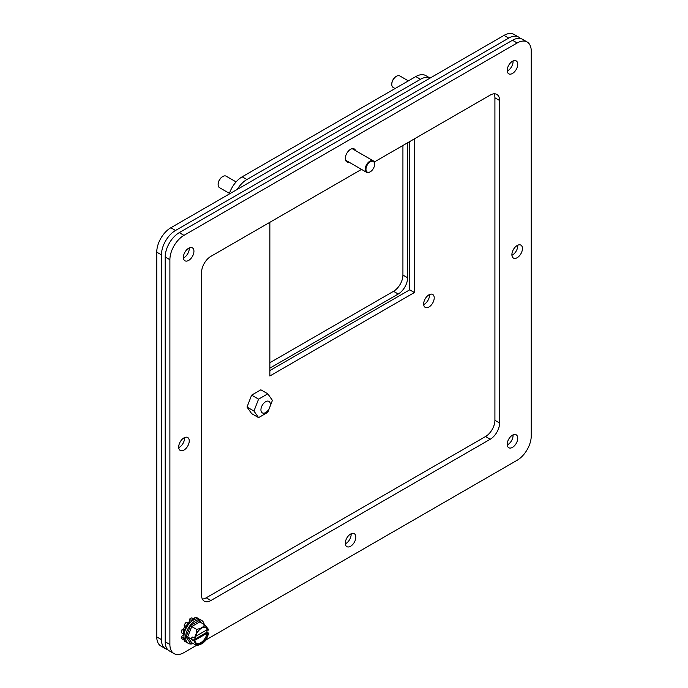 <?xml version="1.0" encoding="UTF-8"?>
<svg xmlns="http://www.w3.org/2000/svg" width="688" height="688" viewBox="0 0 688 688"><rect width="100%" height="100%" fill="white"/><g stroke="black" fill="none" stroke-linecap="round" stroke-linejoin="round"><path stroke-width="1.03" d="M184.289 633.338L183.189 633.743A13.27 7.663 -60 0 1 183.945 630.629L185.081 630.595M184.418 639.41L183.945 639.952A13.27 7.663 -60 0 1 183.189 637.707L183.988 637.071M196.682 618.882L196.897 618.288A13.27 7.663 -60 0 1 198.875 618.804L198.78 618.959M191.341 621.513L191.195 620.352A13.27 7.663 -60 0 1 193.638 618.942L193.526 620.008M186.869 626.845L185.958 626.261A13.27 7.663 -60 0 1 187.927 623.466L188.546 624.412M183.189 633.743L181.314 632.659A13.27 7.663 -60 0 1 182.062 629.546L184.745 629.468L186.121 626.484L184.083 625.177L185.958 626.261M183.945 630.629L182.062 629.546M183.189 637.707L181.314 636.624L184.109 634.405M181.314 636.624A13.27 7.663 120 0 0 182.062 638.868L183.945 639.952M185.958 641.99L184.083 640.906L184.616 639.943M198.875 618.804L196.992 617.721A13.27 7.663 120 0 0 195.022 617.205L196.897 618.288M194.093 619.707L195.022 617.205M193.638 618.942L191.754 617.858A13.27 7.663 120 0 0 189.32 619.269L191.195 620.352M190.086 622.666L189.32 619.269M188.202 623.878L189.707 622.451M187.927 623.466L186.052 622.382A13.27 7.663 120 0 0 184.083 625.177M186.844 626.897L186.121 626.484M185.373 629.838L184.745 629.468M201.627 620.387L199.993 619.441A13.27 7.663 120 0 0 186.715 627.103A13.27 7.663 120 0 0 186.715 642.437L188.349 643.375A13.27 7.663 -60 0 1 188.349 628.049A13.27 7.663 -60 0 1 201.627 620.387A13.27 7.663 -60 0 1 204.198 624.463M193.173 643.564A13.27 7.663 -60 0 1 188.349 643.375M191.703 642.712L190.516 643.4L186.052 637.045L187.669 636.976L191.703 642.712L190.516 643.4L191.703 642.712L197.121 645.697M204.732 624.773L208.808 629.804L208.025 630.294A9.288 5.366 -60 0 0 206.28 627.671A9.288 5.366 -60 0 0 199.83 629.46A9.288 5.366 -60 0 0 195.237 637.673L194.403 638.129L192.554 637.062L190.748 638.748L187.669 636.976L191.703 626.57L196.656 629.434L200.208 628.462L203.055 626.828L204.732 624.773L199.778 621.909L191.703 626.57L190.516 625.521L199.46 620.361L199.546 621.694M193.113 637.38L190.748 638.748L194.661 641.474L195.237 641.147L194.3 640.605L207.088 633.218L208.025 633.76L208.808 633.278L206.959 632.212L206.899 629.855M208.808 633.278L205.918 640.253L203.055 642.97L200.208 644.613L196.656 645.576L194.403 641.594M194.403 638.129L196.286 633.347L196.656 629.434M208.025 633.76A9.288 5.366 -60 0 1 203.433 641.973A9.288 5.366 -60 0 1 196.983 643.762A9.288 5.366 -60 0 1 195.237 641.147M196.544 643.452A9.288 5.366 120 0 0 207.088 633.218M208.025 630.294L207.088 629.752A9.288 5.366 120 0 0 205.789 627.439M195.53 636.417L207.088 629.752M206.959 632.212L192.554 640.528M196.407 645.43L183.971 652.611A19.909 11.498 -60 0 1 174.012 653.6L169.317 650.891A19.909 11.498 -60 0 1 165.197 641.775L165.197 257.02A19.909 11.498 -60 0 1 179.276 232.639L512.483 40.265A19.909 11.498 -60 0 1 522.433 39.276L527.128 41.985A19.909 11.498 -60 0 1 531.248 51.101L531.248 435.857A19.909 11.498 -60 0 1 517.17 460.238L206.228 639.763M202.367 599.067A13.27 7.663 120 0 0 206.228 597.795L485.522 436.545A13.27 7.663 120 0 0 494.913 420.291L494.913 97.791A13.27 7.663 120 0 0 494.079 93.809M183.412 257.983A7.456 4.309 120 0 0 183.971 257.699A7.456 4.309 120 0 0 189.217 247.938M507.237 444.938A7.456 4.309 120 0 0 507.787 444.654A7.456 4.309 120 0 0 513.033 434.893M345.324 543.838A7.456 4.309 120 0 0 345.875 543.554A7.456 4.309 120 0 0 351.121 533.793M178.725 447.647A7.456 4.309 120 0 0 179.276 447.363A7.456 4.309 120 0 0 184.522 437.602M511.924 255.274A7.456 4.309 120 0 0 512.483 254.99A7.456 4.309 120 0 0 517.729 245.229M507.237 71.027A7.456 4.309 120 0 0 507.787 70.744A7.456 4.309 120 0 0 513.033 60.983M174.012 653.6A19.909 11.498 -60 0 1 169.893 644.484L169.893 259.729A19.909 11.498 -60 0 1 183.971 235.348L517.17 42.974A19.909 11.498 -60 0 1 527.128 41.985M374.263 162.024L490.217 95.082A13.27 7.663 -60 0 1 496.856 94.428A13.27 7.663 -60 0 1 499.6 100.5L499.6 423A13.27 7.663 -60 0 1 490.217 439.254L210.924 600.504A13.27 7.663 -60 0 1 204.284 601.166A13.27 7.663 -60 0 1 201.541 595.086L201.541 272.586A13.27 7.663 -60 0 1 210.924 256.332L361.518 169.386M188.658 260.408A7.456 4.309 -60 0 1 184.934 260.778A7.456 4.309 -60 0 1 184.934 252.161A7.456 4.309 -60 0 1 192.391 247.852A7.456 4.309 -60 0 1 193.534 253.829A7.456 4.309 -60 0 1 188.658 260.408M184.169 634.018A7.456 4.309 -60 0 1 183.851 633.502M183.584 629.503A7.456 4.309 -60 0 1 185.081 625.813M187.325 623.113A7.456 4.309 -60 0 1 189.613 621.685M512.483 447.363A7.456 4.309 -60 0 1 508.75 447.733A7.456 4.309 -60 0 1 508.75 439.116A7.456 4.309 -60 0 1 516.206 434.816A7.456 4.309 -60 0 1 517.35 440.793A7.456 4.309 -60 0 1 512.483 447.363M350.57 546.263A7.456 4.309 -60 0 1 346.838 546.633A7.456 4.309 -60 0 1 346.838 538.016A7.456 4.309 -60 0 1 354.303 533.707A7.456 4.309 -60 0 1 355.447 539.684A7.456 4.309 -60 0 1 350.57 546.263M183.971 450.072A7.456 4.309 -60 0 1 180.239 450.442A7.456 4.309 -60 0 1 180.239 441.825A7.456 4.309 -60 0 1 187.695 437.516A7.456 4.309 -60 0 1 188.839 443.493A7.456 4.309 -60 0 1 183.971 450.072M348.971 162.144A7.456 4.309 -60 0 1 346.838 161.878A7.456 4.309 -60 0 1 346.838 153.261A7.456 4.309 -60 0 1 354.303 148.952A7.456 4.309 -60 0 1 355.584 150.638M517.17 257.699A7.456 4.309 -60 0 1 513.446 258.069A7.456 4.309 -60 0 1 513.446 249.452A7.456 4.309 -60 0 1 520.902 245.143A7.456 4.309 -60 0 1 522.046 251.12A7.456 4.309 -60 0 1 517.17 257.699M512.483 73.453A7.456 4.309 -60 0 1 508.75 73.822A7.456 4.309 -60 0 1 508.75 65.205A7.456 4.309 -60 0 1 516.206 60.897A7.456 4.309 -60 0 1 517.35 66.874A7.456 4.309 -60 0 1 512.483 73.453M237.283 189.389A19.909 11.498 -60 0 1 246.854 179.534L420.497 79.283A19.909 11.498 -60 0 1 430.069 78.088L425.76 75.585A19.909 11.498 120 0 0 415.801 76.574L242.159 176.825A19.909 11.498 120 0 0 229.259 194.025M269.851 368.149L398.232 294.025A13.27 7.663 120 0 0 407.623 277.771L407.623 142.769M269.851 362.731L393.536 291.316A13.27 7.663 120 0 0 402.927 275.062L402.927 145.478M269.404 408.173L267.804 412.293L258.568 417.625L253.949 411.054L258.568 399.152L267.804 393.82L272.422 400.39L269.928 406.814M267.804 393.82L260.855 389.812L251.627 395.144L258.568 399.152M253.949 411.054L247.009 407.047L251.627 395.144M258.568 417.625L251.627 413.608L247.009 407.047M260.933 409.842A6.639 3.836 -60 0 1 263.831 403.159A6.639 3.836 -60 0 1 268.948 401.379A6.639 3.836 -60 0 1 268.948 409.05A6.639 3.836 -60 0 1 262.309 412.877A6.639 3.836 -60 0 1 260.933 409.842M408.362 80.866L399.788 75.921A6.639 3.836 120 0 0 396.469 76.248A6.639 3.836 120 0 0 391.773 84.375A6.639 3.836 120 0 0 393.149 87.41L395.084 88.528M396.279 76.359A6.106 3.526 120 0 0 396.09 76.463A6.106 3.526 120 0 0 391.773 83.945A6.106 3.526 120 0 0 391.782 84.151M370.11 171.88A6.639 3.836 -60 0 1 369.912 171.991A6.639 3.836 -60 0 1 366.601 172.318A6.639 3.836 -60 0 1 366.274 165.258A6.639 3.836 -60 0 1 372.483 160.553A6.639 3.836 -60 0 1 373.231 160.829A6.639 3.836 -60 0 1 374.607 163.864A6.639 3.836 -60 0 1 374.607 164.088M372.655 161.25A6.106 3.526 -60 0 1 374.607 164.294A6.106 3.526 -60 0 1 370.29 171.776A6.106 3.526 -60 0 1 366.154 167.76A6.106 3.526 -60 0 1 372.655 161.25M167.623 649.498A19.909 11.498 -60 0 1 165.567 648.724A19.909 11.498 -60 0 1 161.439 639.608L161.439 254.852A19.909 11.498 -60 0 1 175.517 230.471L508.724 38.098A19.909 11.498 -60 0 1 518.683 37.109A19.909 11.498 -60 0 1 520.377 38.502M269.851 222.31L269.851 375.992L414.391 292.538L414.391 138.856M428.942 307.011A7.456 4.309 120 0 0 433.818 300.432A7.456 4.309 120 0 0 432.675 294.455A7.456 4.309 120 0 0 425.21 298.764A7.456 4.309 120 0 0 425.21 307.381A7.456 4.309 120 0 0 428.942 307.011M518.683 37.109L513.988 34.4A19.909 11.498 120 0 0 504.029 35.389L508.724 38.098M175.517 230.471L170.83 227.762L504.029 35.389M170.83 227.762A19.909 11.498 120 0 0 156.752 252.143L161.439 254.852M161.439 639.608L156.752 636.899L156.752 252.143M156.752 636.899A19.909 11.498 120 0 0 160.872 646.015L165.567 648.724M414.391 292.538L409.704 289.829L409.704 141.565M269.851 370.574L409.704 289.829M423.696 304.586A7.456 4.309 120 0 0 424.247 304.302A7.456 4.309 120 0 0 429.493 294.541M236.096 181.916L226.146 176.171A6.639 3.836 120 0 0 222.826 176.498A6.639 3.836 120 0 0 218.13 184.625A6.639 3.836 120 0 0 219.506 187.661L229.457 193.405M222.637 176.61A6.106 3.526 120 0 0 222.448 176.713A6.106 3.526 120 0 0 218.13 184.195A6.106 3.526 120 0 0 218.139 184.401M186.052 637.045L190.516 625.521M199.46 620.361L201.077 622.666M194.867 642.239L194.661 641.474M196.286 644.26L200.208 644.613M203.055 642.97L206.976 638.086M208.395 634.431L208.61 633.424M208.395 629.193L208.61 629.959M194.867 637.011L194.661 638.008M206.976 627.172L203.055 626.828M200.208 628.462L196.286 633.347M512.483 40.265L517.17 42.974M179.276 232.639L183.971 235.348M165.197 257.02L169.893 259.729M165.197 641.775L169.893 644.484M499.6 100.5L494.913 97.791M499.6 423L494.913 420.291M490.217 439.254L485.522 436.545M210.924 600.504L206.228 597.795M415.801 76.574L420.497 79.283M242.159 176.825L246.854 179.534M407.623 277.771L402.927 275.062M398.232 294.025L393.536 291.316M391.773 83.945L391.773 84.375M373.231 160.829L352.204 148.685M366.601 172.318L345.548 160.166M374.607 164.294L374.607 163.864M218.13 184.195L218.13 184.625"/></g></svg>
